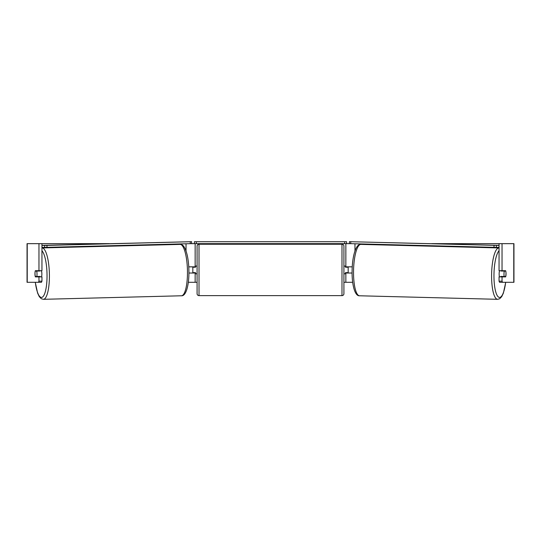 <?xml version="1.0" encoding="UTF-8"?>
<svg xmlns="http://www.w3.org/2000/svg" width="541" height="541" viewBox="0 0 541 541"><rect width="100%" height="100%" fill="white"/><g stroke="black" fill="none" stroke-linecap="round" stroke-linejoin="round"><path stroke-width="0.81" d="M188.897 273.022L195.145 273.022L195.145 272.637M188.309 282.301L195.145 282.301L195.145 273.022M190.574 243.66L194.375 243.66L194.375 241.726L346.625 241.726L346.625 243.66L344.691 243.66L344.691 241.726M192.826 273.022L192.826 266.841M195.145 267.227L195.145 243.66M195.145 266.841L188.741 266.841M172.309 244.6L172.309 244.126M352.103 273.022L345.855 273.022L345.855 272.637M352.691 282.301L345.855 282.301L345.855 273.022M350.426 243.66L346.625 243.66M348.174 273.022L348.174 272.637L345.469 272.637L345.469 273.8L343.92 273.8M348.174 272.637L348.174 266.841M345.855 267.227L345.855 243.66M345.855 266.841L352.259 266.841M368.692 244.6L368.692 244.126M499.505 276.891A3.861 1.001 -88.5 0 1 499.14 273.672A3.861 1.001 -88.5 0 1 499.566 270.71M505.767 271.095A3.861 1.001 -88.5 0 1 505.991 273.793A3.861 1.001 -88.5 0 1 505.639 276.498L504.212 276.498A3.861 1.001 -88.5 0 1 503.989 273.793A3.861 1.001 -88.5 0 1 504.34 271.095L505.747 271.095A3.861 1.001 -90 0 0 505.639 270.71L502.034 270.71L502.034 243.66L513.95 243.66L513.95 282.301L499.553 282.301L499.052 281.185L499.052 276.891L505.639 276.891A3.861 1.001 -90 0 0 505.903 271.866M501.074 270.71A3.861 1.001 -88.5 0 0 500.98 271.007L504.34 271.095M502.332 270.71A3.861 1.001 -88.5 0 1 502.413 271.007L502.745 271.014M502.271 276.451A3.861 1.001 -88.5 0 1 502.122 276.891M500.986 276.891A3.861 1.001 -88.5 0 1 500.851 276.417L504.212 276.498M500.98 271.007L502.413 271.007M35.097 271.866A3.861 1.001 -90 0 0 34.962 273.8A3.861 1.001 -90 0 0 35.361 276.891L38.966 276.891L38.966 281.185L41.948 281.185L41.948 276.891L38.966 276.891M38.228 276.465A3.861 1.001 -90 0 0 38.35 276.891M41.948 243.66L38.966 243.66L38.966 270.71L41.948 270.71L41.948 243.66L109.248 243.66M431.752 243.66L502.034 243.66M195.145 282.301L197.08 282.301M343.92 282.301L345.855 282.301M499.052 281.185L502.034 281.185L502.034 276.891M502.034 281.185L502.535 282.301M502.034 270.71L499.052 270.71L499.052 243.66M502.65 270.71A3.861 1.001 -90 0 1 502.751 271.055M502.772 276.465A3.861 1.001 -90 0 1 502.65 276.891M41.948 281.185L41.447 282.301L27.05 282.301L27.05 243.66L38.966 243.66M38.35 270.71A3.861 1.001 -90 0 0 38.249 271.055M38.465 282.301L38.966 281.185M38.966 270.71L35.361 270.71A3.861 1.001 -90 0 0 35.253 271.095L35.233 271.095A3.861 1.001 -91.5 0 0 35.009 273.793A3.861 1.001 -91.5 0 0 35.361 276.498L36.788 276.498A3.861 1.001 -91.5 0 0 37.011 273.793A3.861 1.001 -91.5 0 0 36.66 271.095L35.233 271.095M199.014 244.234A1.934 1.934 0 0 0 197.08 246.169L197.08 293.702A1.934 1.934 0 0 0 199.014 295.629L341.986 295.629A1.934 1.934 0 0 0 343.92 293.702L343.92 246.169A1.934 1.934 0 0 0 341.986 244.234L199.014 244.234L199.014 295.629M197.08 266.071L195.531 266.071L195.531 267.227L192.826 267.227M192.826 272.637L195.531 272.637L195.531 273.8L197.08 273.8M348.174 267.227L345.469 267.227L345.469 266.071L343.92 266.071M196.309 241.726L196.309 243.66L344.691 243.66M196.309 243.66L194.375 243.66M499.052 245.452L349.378 241.685L499.052 245.384M499.052 247.386L496.354 247.386L496.401 245.452M494.034 245.404L493.987 247.338L350.696 243.666L350.744 241.732M349.378 241.685L349.33 243.619L350.696 243.666M493.987 247.338L496.354 247.386M41.495 276.891A3.861 1.001 -91.5 0 0 41.86 273.672A3.861 1.001 -91.5 0 0 41.434 270.71M36.788 276.498L40.149 276.417A3.861 1.001 -91.5 0 1 40.014 276.891M38.729 276.451A3.861 1.001 -91.5 0 0 38.878 276.891M38.255 271.014L38.587 271.007A3.861 1.001 -91.5 0 1 38.668 270.71M36.66 271.095L40.02 271.007A3.861 1.001 -91.5 0 0 39.926 270.71M40.02 271.007L38.587 271.007M41.948 247.386L44.646 247.386L44.599 245.452L46.966 245.404L47.013 247.338L190.304 243.666L190.256 241.732L191.622 241.685L41.948 245.384M41.948 245.452L44.599 245.452M46.966 245.404L190.256 241.732M191.622 241.685L191.67 243.619L190.304 243.666M47.013 247.338L44.646 247.386M186.03 250.943L186.03 243.775M354.97 250.943L354.97 243.775M497.612 299.315L359.549 295.778A25.698 6.648 -88.5 0 1 353.557 270.087A25.698 6.648 -88.5 0 1 360.867 244.397L498.93 247.934A25.698 6.648 91.5 0 0 491.62 273.624A25.698 6.648 91.5 0 0 497.612 299.315L499.654 298.754L501.71 296.651L503.38 293.141L505.74 282.301M505.666 282.301A23.763 6.147 -88.5 0 1 498.444 297.023A23.763 6.147 -88.5 0 1 493.987 273.672A23.763 6.147 -88.5 0 1 499.052 250.774M513.767 282.301L513.767 243.66M27.233 282.301L27.233 243.66M341.986 295.629L341.986 244.234M180.133 244.397C184.921 243.626 188.599 255.65 188.877 270.04C189.289 284.309 186.232 296.285 181.451 295.778A25.698 6.648 -91.5 0 0 187.443 270.087A25.698 6.648 -91.5 0 0 180.133 244.397L42.07 247.934A25.698 6.648 88.5 0 1 49.38 273.624A25.698 6.648 88.5 0 1 43.388 299.315L41.346 298.754L39.29 296.651L37.62 293.141L35.26 282.301M35.334 282.301A23.763 6.147 -91.5 0 0 42.556 297.023A23.763 6.147 -91.5 0 0 47.013 273.672A23.763 6.147 -91.5 0 0 41.948 250.774M360.867 244.397C356.079 243.626 352.401 255.65 352.123 270.04C351.711 284.309 354.768 296.285 359.549 295.778M181.451 295.778L43.388 299.315"/></g></svg>

